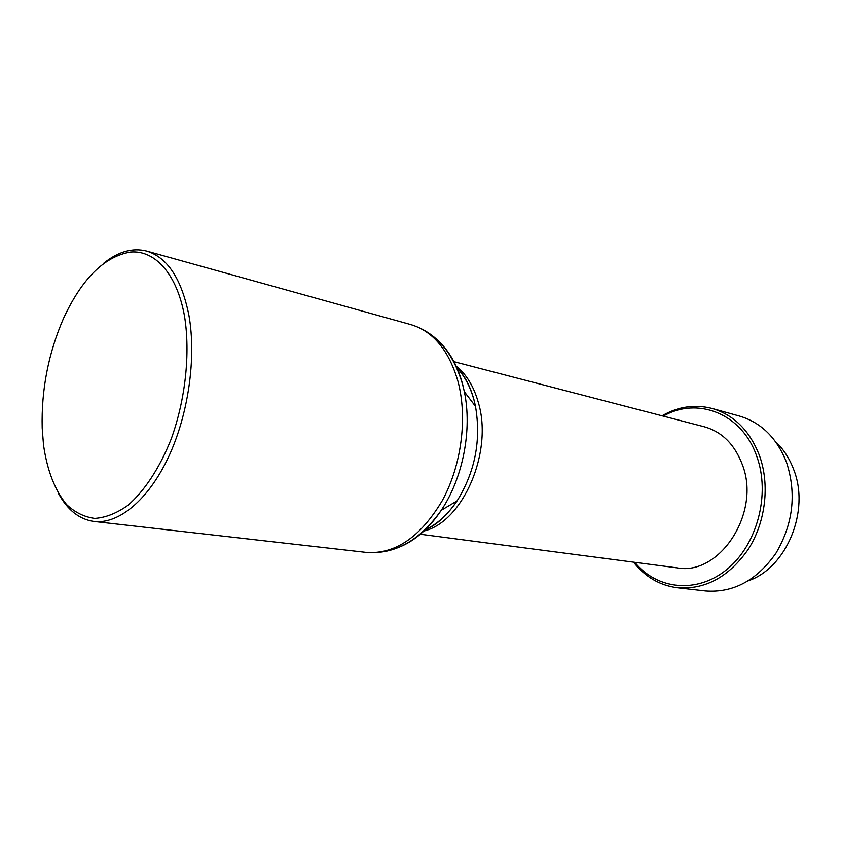 <?xml version="1.0" encoding="UTF-8"?>
<svg xmlns="http://www.w3.org/2000/svg" width="841" height="841" viewBox="0 0 841 841"><rect width="100%" height="100%" fill="white"/><g stroke="black" fill="none" stroke-linecap="round" stroke-linejoin="round"><path stroke-width="1.26" d="M43.511 444.942C47.159 470.371 54.854 490.25 66.586 504.568C74.965 512.453 84.352 517.068 94.749 518.403C105.535 517.688 116.552 513.367 127.79 505.441C144.484 491.049 159.758 467.859 171.238 438.907C185.546 399.212 190.455 353.094 184.526 316.227C177.009 274.04 155.154 250.008 130.649 252.048C104.442 256.41 82.092 278.466 63.59 318.203C48.368 353.252 41.241 389.877 42.197 428.069L43.511 444.942M58.649 493.825C67.711 510.214 79.506 519.433 94.034 521.462C118.465 524.342 148.005 500.363 168.168 457.767C188.289 415.202 196.542 357.919 188.91 315.301C181.561 278.823 167.485 257.42 146.67 251.091C132.447 247.517 118.055 251.638 103.506 263.433M420.342 534.235L676.858 567.833C719.528 576.295 761.336 512.695 742.319 464.558C734.645 444.374 721.977 431.79 704.316 426.786L453.656 361.609M634.808 562.324C656.958 589.594 696.853 594.156 726.95 569.378C757.163 544.884 770.619 494.382 756.805 456.453C742.088 413.32 697.452 396.395 663.276 416.116M633.515 562.156C645.11 576.873 659.743 585.42 677.415 587.775C705.347 589.814 729.031 576.894 748.479 548.984C765.625 521.977 769.978 484.921 759.549 455.811C749.857 430.781 734.109 415.012 712.327 408.516C695.055 404.069 678.288 406.487 662.025 415.79M677.415 587.775L705.567 590.971C733.278 593.021 756.721 580.458 775.886 553.294C793.105 524.09 796.669 493.814 786.566 462.466C776.895 438.014 761.242 422.56 739.617 416.106L712.327 408.516M748.511 580.721C786.629 567.643 810.188 510.939 793.725 469.667C789.552 458.492 783.507 449.178 775.581 441.725M401.735 546.093C416.516 539.438 429.688 527.496 441.262 510.298C419.817 540.542 394.913 554.597 366.55 552.432C395.207 554.324 420.405 537.126 442.156 500.837C461.436 465.704 467.701 417.988 458.019 381.562C448.894 350.308 433.199 331.333 410.913 324.626L146.67 251.091M424.873 529.883C436.973 524.427 447.706 514.766 457.062 500.921L441.262 510.298C462.939 478.087 472.358 429.709 464.348 391.727L462.592 384.179C457.988 367.307 450.839 353.819 441.147 343.706M424.957 529.798C435.68 525.867 446.382 516.237 457.062 500.921C475.133 471.717 481.273 440.19 475.48 406.34L474.051 400.295C470.308 386.671 464.463 375.706 456.516 367.422M424.011 530.976C462.781 522.082 493.278 452.101 478.392 402.723C473.798 386.313 466.25 374.003 455.759 365.803M366.55 552.432L94.034 521.462M457.325 368.274C464.642 375.496 470.256 386.219 474.156 400.432L475.48 406.34L464.348 391.727L462.476 384.032C452.952 352.148 435.754 332.353 410.913 324.626"/></g></svg>
